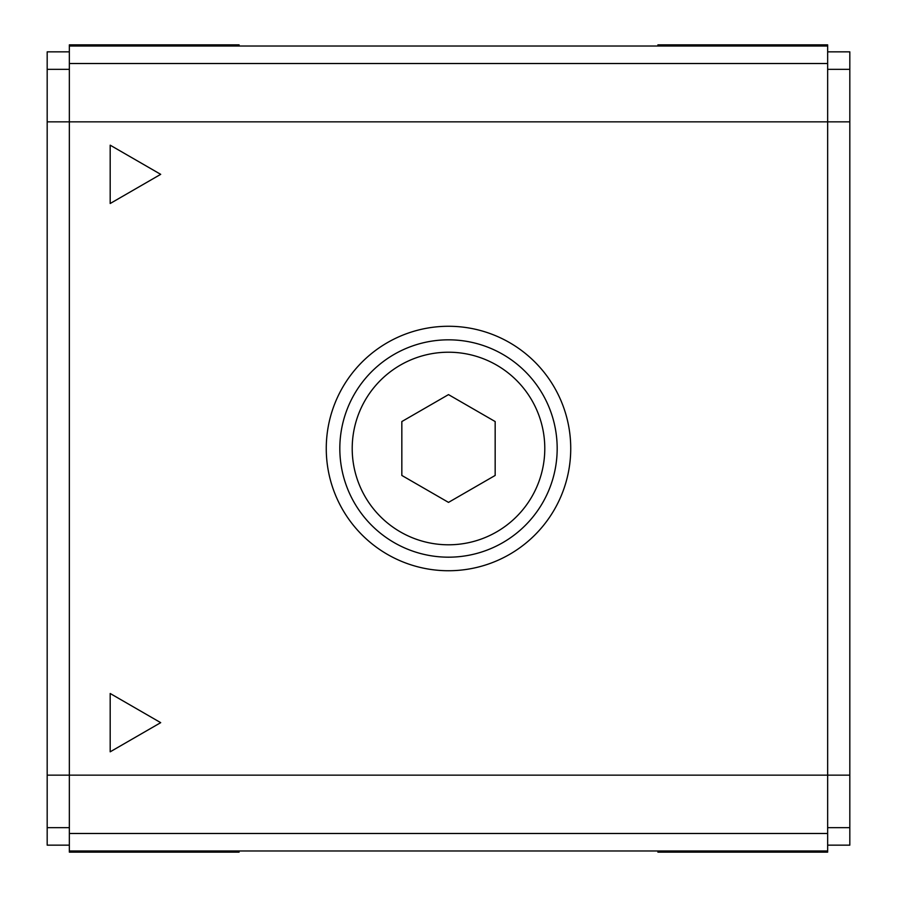 <?xml version="1.0" encoding="UTF-8"?>
<svg xmlns="http://www.w3.org/2000/svg" width="897" height="897" viewBox="0 0 897 897"><rect width="100%" height="100%" fill="white"/><g stroke="black" fill="none" stroke-linecap="round" stroke-linejoin="round"><path stroke-width="1.35" d="M495.166 475.444L495.166 421.556L448.5 394.613L401.834 421.556L401.834 475.444L448.5 502.387L495.166 475.444M448.5 352.218A96.282 96.282 0 0 1 531.887 496.646A96.282 96.282 0 0 1 365.113 496.646A96.282 96.282 0 0 1 448.5 352.218M448.5 339.828A108.672 108.672 0 0 1 542.618 502.836A108.672 108.672 0 0 1 354.382 502.836A108.672 108.672 0 0 1 448.5 339.828M448.5 326.273A122.227 122.227 0 0 1 554.357 509.619A122.227 122.227 0 0 1 342.643 509.619A122.227 122.227 0 0 1 448.5 326.273M110.185 751.821L160.698 722.657L110.185 693.493L110.185 751.821M160.698 174.343L110.185 145.179L110.185 203.507L160.698 174.343M239.095 850.984L239.095 852.15L69.349 852.15L69.349 775.154L47.182 775.154L47.182 845.153L69.349 845.153M239.095 46.016L239.095 44.85L69.349 44.85L69.349 775.154L827.651 775.154L827.651 850.984L69.349 850.984M149.014 852.15L149.014 850.984M827.651 850.984L827.651 852.15L657.905 852.15L657.905 850.984M827.651 51.847L849.818 51.847L849.818 121.846L827.651 121.846L827.651 44.85L657.905 44.85L657.905 46.016M747.986 852.15L747.986 850.984M849.818 121.846L849.818 845.153L827.651 845.153M69.349 51.847L47.182 51.847L47.182 775.154M849.818 827.651L827.651 827.651M849.818 69.349L827.651 69.349M47.182 121.846L827.651 121.846L827.651 775.154L849.818 775.154M827.651 833.481L69.349 833.481M827.651 63.519L69.349 63.519M827.651 46.016L69.349 46.016M149.014 46.016L149.014 44.85M747.986 46.016L747.986 44.85M69.349 69.349L47.182 69.349M69.349 827.651L47.182 827.651"/></g></svg>
